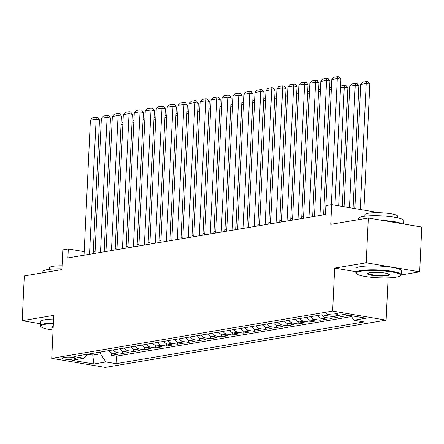 <?xml version="1.0" encoding="UTF-8"?>
<svg xmlns="http://www.w3.org/2000/svg" width="444" height="444" viewBox="0 0 444 444"><rect width="100%" height="100%" fill="white"/><g stroke="black" fill="none" stroke-linecap="round" stroke-linejoin="round"><path stroke-width="0.67" d="M327.467 313.148A5.811 0.944 -177.3 0 0 326.285 313.658A5.811 0.944 -177.3 0 0 330.219 314.741A5.811 0.944 -177.3 0 0 336.719 314.718A5.811 0.944 -177.3 0 0 337.901 314.208A5.811 0.944 -177.3 0 0 333.966 313.125A5.811 0.944 -177.3 0 0 327.467 313.148M401.121 274.958L419.691 271.833L421.8 227.067L368.32 218.01L366.206 262.776L334.659 268.087L332.634 311.061L386.114 320.118L388.106 277.866M332.634 311.061L51.72 358.336L105.2 367.393L386.114 320.118M419.691 271.833L366.206 262.776M51.72 358.336L53.746 315.362L22.2 320.668L40.426 323.754M22.2 320.668L24.309 275.902L61.894 269.575L62.82 249.878L68.309 248.956L67.888 257.909L325.757 214.513L326.179 205.561L331.662 204.634L330.736 224.331L368.32 218.01M108.908 350.616A7.265 5.744 80.4 0 0 112.848 353.324L118.121 354.218L111.538 355.328L111.649 352.963M113.298 349.878A7.265 5.744 80.4 0 0 117.233 352.586L122.511 353.48L122.622 351.121M122.511 353.48L129.093 352.375L123.821 351.481A7.265 5.744 80.4 0 1 119.88 348.768M130.858 346.919A7.265 5.744 80.4 0 0 134.793 349.633L140.065 350.527L133.483 351.637L133.594 349.273M141.83 345.077A7.265 5.744 80.4 0 0 145.765 347.785L151.043 348.679L144.455 349.789L144.566 347.424M152.803 343.229A7.265 5.744 80.4 0 0 156.738 345.943L162.016 346.836L155.428 347.941L155.544 345.582M163.775 341.381A7.265 5.744 80.4 0 0 167.71 344.094L172.988 344.988L166.406 346.092L166.517 343.734M174.747 339.538A7.265 5.744 80.4 0 0 178.682 342.246L183.96 343.14L177.378 344.25L177.489 341.886M185.72 337.69A7.265 5.744 80.4 0 0 189.66 340.398L194.933 341.292L188.35 342.402L188.461 340.037M196.692 335.842A7.265 5.744 80.4 0 0 200.633 338.556L205.905 339.449L199.323 340.554L199.434 338.195M207.67 333.993A7.265 5.744 80.4 0 0 211.605 336.707L216.877 337.601L210.295 338.705L210.406 336.347M218.642 332.151A7.265 5.744 80.4 0 0 222.577 334.859L227.855 335.753L221.267 336.863L221.378 334.499M229.615 330.303A7.265 5.744 80.4 0 0 233.55 333.011L238.828 333.905L232.24 335.015L232.351 332.65M240.587 328.455A7.265 5.744 80.4 0 0 244.522 331.169L249.8 332.062L243.218 333.166L243.329 330.808M251.559 326.606A7.265 5.744 80.4 0 0 255.494 329.32L260.772 330.214L254.19 331.324L254.301 328.96M262.532 324.764A7.265 5.744 80.4 0 0 266.467 327.472L271.745 328.366L265.162 329.476L265.273 327.111M273.504 322.916A7.265 5.744 80.4 0 0 277.445 325.624L282.717 326.518L276.135 327.628L276.246 325.263M284.482 321.068A7.265 5.744 80.4 0 0 288.417 323.781L293.689 324.675L287.107 325.779L287.218 323.421M295.454 319.219A7.265 5.744 80.4 0 0 299.389 321.933L304.662 322.827L298.079 323.937L298.19 321.573M306.427 317.377A7.265 5.744 80.4 0 0 310.362 320.085L315.64 320.979L309.052 322.089L309.163 319.724M317.399 315.529A7.265 5.744 80.4 0 0 321.334 318.237L326.612 319.131L320.024 320.241L320.141 317.876M332.434 316.417L337.584 317.288L331.002 318.392L331.096 316.361M343.406 314.568L348.557 315.44L341.974 316.55L342.058 314.796M72.011 359.218L74.425 358.808A5.633 0.916 -177.3 0 0 75.569 358.319A5.633 0.916 -177.3 0 0 71.762 357.27A5.633 0.916 -177.3 0 0 65.462 357.292L63.048 357.698A5.633 0.916 -177.3 0 0 61.905 358.191A5.633 0.916 -177.3 0 0 65.718 359.24A5.633 0.916 -177.3 0 0 72.011 359.218L72.1 357.303M92.868 353.313L92.779 355.106L100.461 353.813L105.905 361.954L116.023 363.669L364.019 321.933L353.901 320.218L365.967 318.187L344 314.469L331.929 316.5L321.811 314.785L73.821 356.521L83.938 358.236L87.995 354.134M105.905 361.954L93.839 363.986L71.867 360.267L83.938 358.236M111.538 355.328L116.378 356.149L351.47 316.583M341.974 316.55L336.824 315.678M331.002 318.392L325.724 317.499A7.265 5.744 -99.6 0 1 321.789 314.79M320.024 320.241L314.752 319.347A7.265 5.744 -99.6 0 1 310.817 316.639M309.052 322.089L303.779 321.195A7.265 5.744 -99.6 0 1 299.844 318.481M298.079 323.937L292.807 323.043A7.265 5.744 -99.6 0 1 288.866 320.329M287.107 325.779L281.829 324.886A7.265 5.744 -99.6 0 1 277.894 322.178M276.135 327.628L270.857 326.734A7.265 5.744 -99.6 0 1 266.922 324.026M265.162 329.476L259.884 328.582A7.265 5.744 -99.6 0 1 255.949 325.868M254.19 331.324L248.912 330.43A7.265 5.744 -99.6 0 1 244.977 327.716M243.218 333.166L237.94 332.273A7.265 5.744 -99.6 0 1 234.005 329.565M232.24 335.015L226.967 334.121A7.265 5.744 -99.6 0 1 223.032 331.407M221.267 336.863L215.995 335.969A7.265 5.744 -99.6 0 1 212.054 333.255M210.295 338.705L205.017 337.812A7.265 5.744 -99.6 0 1 201.082 335.103M199.323 340.554L194.045 339.66A7.265 5.744 -99.6 0 1 190.11 336.952M188.35 342.402L183.072 341.508A7.265 5.744 -99.6 0 1 179.137 338.794M177.378 344.25L172.1 343.356A7.265 5.744 -99.6 0 1 168.165 340.642M166.406 346.092L161.128 345.199A7.265 5.744 -99.6 0 1 157.193 342.491M155.428 347.941L150.155 347.047A7.265 5.744 -99.6 0 1 146.22 344.339M144.455 349.789L139.183 348.895A7.265 5.744 -99.6 0 1 135.242 346.181M133.483 351.637L128.211 350.743A7.265 5.744 -99.6 0 1 124.27 348.029M100.549 352.02L100.461 353.813M379.426 212.726L331.662 204.634M84.188 251.648L68.309 248.956M325.502 212.992L323.687 213.298M314.53 214.841L312.715 215.146M303.557 216.689L301.742 216.994M292.585 218.531L290.77 218.837M281.613 220.379L279.798 220.685M270.64 222.228L268.825 222.533M259.668 224.076L257.853 224.381M248.69 225.918L246.875 226.224M237.718 227.766L235.903 228.072M226.745 229.615L224.93 229.92M215.773 231.463L213.958 231.768M204.801 233.305L202.986 233.611M193.828 235.154L192.013 235.459M182.856 237.002L181.041 237.307M171.878 238.844L170.063 239.155M160.906 240.692L159.091 240.998M149.933 242.541L148.118 242.846M138.961 244.389L137.146 244.694M127.989 246.231L126.174 246.537M117.016 248.079L115.201 248.385M106.044 249.928L104.229 250.233M95.072 251.776L93.257 252.081M87.857 354.273L92.779 355.106L93.839 363.986M116.378 356.149L116.023 363.669M353.901 320.218L350.827 315.623M334.659 268.087L355.855 271.673M84.021 255.195L90.387 120.163L95.876 119.236L99.489 119.852L97.691 117.477L96.248 117.233L89.51 254.273M93.179 253.652L99.489 119.852M90.387 120.163L92.408 117.882L96.248 117.233M108.203 350.732L109.041 350.799M122.844 124.464L121.029 124.77M121.112 123.005L122.938 122.505M53.358 323.593A22.167 3.596 -177.3 0 0 45.36 324.286A22.167 3.596 -177.3 0 0 41.131 326.834A22.167 3.596 -177.3 0 0 53.058 330.036M41.131 326.834L40.615 326.285A22.711 3.685 2.7 0 1 40.337 325.668A22.711 3.685 2.7 0 1 44.949 323.676A22.711 3.685 2.7 0 1 53.391 322.954M42.829 272.788L42.885 271.589A22.711 3.685 2.7 0 1 47.502 269.597A22.711 3.685 2.7 0 1 61.927 268.848M49.356 269.336L49.434 267.771A16.35 2.653 2.7 0 1 52.758 266.339A16.35 2.653 2.7 0 1 62.071 265.784M40.337 325.668L40.521 321.728A22.711 3.685 2.7 0 1 45.138 319.736A22.711 3.685 2.7 0 1 53.574 319.014M53.169 327.65A11.083 1.798 2.7 0 1 52.092 326.462A11.083 1.798 2.7 0 1 53.247 325.974M52.497 326.223A10.539 1.709 -177.3 0 0 52.497 326.24A10.539 1.709 -177.3 0 0 53.202 326.906M360.839 271.195A22.167 3.596 -177.3 0 0 356.604 273.743A22.167 3.596 -177.3 0 0 373.082 277.428A22.167 3.596 -177.3 0 0 396.109 277.167A22.167 3.596 -177.3 0 0 400.283 275.802A22.167 3.596 -177.3 0 0 387.318 271.29A22.167 3.596 -177.3 0 0 360.839 271.195M356.604 273.743L356.094 273.193A22.711 3.685 2.7 0 1 355.811 272.577A22.711 3.685 2.7 0 1 360.428 270.585A22.711 3.685 2.7 0 1 385.814 270.49A22.711 3.685 2.7 0 1 401.182 274.714A22.711 3.685 2.7 0 1 400.843 275.308L400.283 275.802M369.652 272.688A11.083 1.798 2.7 0 1 381.168 272.561A11.083 1.798 2.7 0 1 389.405 274.403A11.083 1.798 2.7 0 1 387.29 275.674A11.083 1.798 2.7 0 1 374.048 275.63A11.083 1.798 2.7 0 1 367.565 273.371A11.083 1.798 2.7 0 1 369.652 272.688M367.971 273.127A10.539 1.709 -177.3 0 0 367.971 273.149A10.539 1.709 -177.3 0 0 375.102 275.108A10.539 1.709 -177.3 0 0 386.879 275.064A10.539 1.709 -177.3 0 0 389.022 274.142A10.539 1.709 -177.3 0 0 389.022 274.12M358.308 219.691L358.364 218.498A22.711 3.685 2.7 0 1 362.981 216.506A22.711 3.685 2.7 0 1 388.367 216.411A22.711 3.685 2.7 0 1 403.729 220.635L403.574 223.981M364.835 216.239L364.907 214.68A16.35 2.653 2.7 0 1 368.231 213.242A16.35 2.653 2.7 0 1 386.513 213.176A16.35 2.653 2.7 0 1 397.574 216.217L397.502 217.782M355.811 272.577L355.999 268.637A22.711 3.685 2.7 0 1 360.617 266.644A22.711 3.685 2.7 0 1 386.003 266.55A22.711 3.685 2.7 0 1 401.365 270.773L401.182 274.714M382.772 220.457A22.711 3.685 2.7 0 1 402.086 223.726M94.994 253.346L101.365 118.315L106.849 117.394L110.462 118.004L108.663 115.629L107.22 115.385L100.483 252.425M104.151 251.809L110.462 118.004M101.365 118.315L103.38 116.034L107.22 115.385M105.966 251.498L112.338 116.467L117.821 115.545L121.434 116.156L119.641 113.786L118.193 113.542L111.455 250.577M115.124 249.961L121.434 116.156M112.338 116.467L114.352 114.186L118.193 113.542M116.939 249.656L123.31 114.624L128.793 113.697L132.406 114.313L130.614 111.938L129.165 111.694L122.427 248.729M126.102 248.113L132.406 114.313M123.31 114.624L125.325 112.338L129.165 111.694M127.916 247.808L134.282 112.776L139.771 111.855L143.384 112.465L141.586 110.09L140.138 109.846L133.4 246.886M137.074 246.265L143.384 112.465M134.282 112.776L136.297 110.495L140.138 109.846M119.181 348.89L120.013 348.951M133.816 122.616L132.001 122.921M132.084 121.157L133.91 120.657M130.153 347.041L130.986 347.103M144.788 120.768L142.974 121.073M143.057 119.314L144.883 118.809M141.125 345.193L141.958 345.26M155.766 118.92L153.951 119.225M154.035 117.466L155.855 116.961M152.098 343.345L152.93 343.412M166.739 117.077L164.924 117.383M165.007 115.618L166.827 115.118M138.889 245.959L145.255 110.928L150.744 110.007L154.357 110.617L152.558 108.247L151.11 107.997L144.372 245.038M148.046 244.422L154.357 110.617M145.255 110.928L147.269 108.647L151.11 107.997M163.07 341.503L163.903 341.564M177.711 115.229L175.896 115.534M175.979 113.769L177.805 113.27M149.861 244.117L156.227 109.08L161.716 108.158L165.329 108.769L163.531 106.399L162.088 106.155L155.345 243.19M159.019 242.574L165.329 108.769M156.227 109.08L158.247 106.799L162.088 106.155M174.042 339.654L174.875 339.716M188.683 113.381L186.869 113.686M186.952 111.927L188.778 111.422M160.833 242.269L167.199 107.237L172.688 106.31L176.301 106.926L174.503 104.551L173.06 104.307L166.322 241.342M169.991 240.726L176.301 106.926M167.199 107.237L169.22 104.951L173.06 104.307M185.015 337.806L185.853 337.873M199.656 111.533L197.841 111.838M197.924 110.079L199.75 109.574M171.806 240.42L178.172 105.389L183.661 104.468L187.274 105.078L185.475 102.703L184.032 102.459L177.295 239.499M180.963 238.878L187.274 105.078M178.172 105.389L180.192 103.108L184.032 102.459M195.987 335.958L196.825 336.025M210.628 109.69L208.813 109.995M208.896 108.231L210.722 107.731M182.778 238.572L189.15 103.541L194.633 102.62L198.246 103.23L196.448 100.86L195.005 100.61L188.267 237.651M191.936 237.035L198.246 103.23M189.15 103.541L191.164 101.26L195.005 100.61M206.965 334.116L207.798 334.177M221.6 107.842L219.786 108.147M219.869 106.382L221.695 105.883M193.751 236.73L200.122 101.693L205.605 100.771L209.218 101.382L207.426 99.012L205.977 98.768L199.239 235.803M202.914 235.187L209.218 101.382M200.122 101.693L202.137 99.412L205.977 98.768M217.937 332.267L218.77 332.328M232.578 105.994L230.763 106.299M230.847 104.54L232.667 104.035M204.728 234.882L211.094 99.85L216.578 98.923L220.196 99.539L218.398 97.164L216.95 96.92L210.212 233.955M213.886 233.339L220.196 99.539M211.094 99.85L213.109 97.563L216.95 96.92M228.91 330.419L229.742 330.486M243.551 104.146L241.736 104.451M241.819 102.692L243.639 102.187M215.701 233.033L222.067 98.002L227.556 97.081L231.169 97.691L229.37 95.316L227.922 95.072L221.184 232.112M224.858 231.491L231.169 97.691M222.067 98.002L224.081 95.721L227.922 95.072M239.882 328.571L240.715 328.638M254.523 102.303L252.708 102.608M252.791 100.844L254.612 100.344M250.854 326.729L251.687 326.79M265.495 100.455L263.681 100.76M263.764 98.995L265.59 98.496M261.827 324.88L262.665 324.941M276.468 98.607L274.653 98.912M274.736 97.153L276.562 96.648M226.673 231.185L233.039 96.154L238.528 95.232L242.141 95.843L240.343 93.473L238.9 93.229L232.157 230.264M235.831 229.648L242.141 95.843M233.039 96.154L235.059 93.873L238.9 93.229M237.645 229.343L244.011 94.311L249.5 93.384L253.113 93.995L251.315 91.625L249.872 91.381L243.129 228.416M246.803 227.8L253.113 93.995M244.011 94.311L246.032 92.025L249.872 91.381M248.618 227.495L254.984 92.463L260.473 91.536L264.086 92.152L262.287 89.777L260.844 89.533L254.107 226.573M257.775 225.952L264.086 92.152M254.984 92.463L257.004 90.176L260.844 89.533M272.799 323.032L273.637 323.099M287.44 96.759L285.625 97.064M285.708 95.305L287.534 94.805M259.59 225.646L265.962 90.615L271.445 89.694L275.058 90.304L273.26 87.929L271.817 87.684L265.079 224.725M268.748 224.103L275.058 90.304M265.962 90.615L267.976 88.334L271.817 87.684M283.777 321.19L284.61 321.251M298.412 94.916L296.598 95.221M296.681 93.456L298.507 92.957M270.562 223.798L276.934 88.767L282.417 87.845L286.03 88.456L284.238 86.086L282.789 85.842L276.051 222.877M279.72 222.261L286.03 88.456M276.934 88.767L278.949 86.486L282.789 85.842M294.749 319.341L295.582 319.403M309.39 93.068L307.575 93.373M307.653 91.614L309.479 91.109M281.535 221.956L287.906 86.924L293.39 85.997L297.008 86.608L295.21 84.238L293.762 83.994L287.024 221.029M290.698 220.413L297.008 86.608M287.906 86.924L289.921 84.638L293.762 83.994M305.722 317.493L306.554 317.56M320.363 91.22L318.548 91.525M318.631 89.766L320.451 89.261M292.513 220.107L298.879 85.076L304.368 84.149L307.981 84.765L306.182 82.39L304.734 82.146L297.996 219.186M301.67 218.565L307.981 84.765M298.879 85.076L300.893 82.795L304.734 82.146M316.694 315.645L317.527 315.712M331.335 89.377L329.52 89.682M329.603 87.918L331.424 87.418M303.485 218.259L309.851 83.228L315.34 82.307L318.953 82.917L317.155 80.542L315.712 80.297L308.969 217.338M312.643 216.722L318.953 82.917M309.851 83.228L311.871 80.947L315.712 80.297M342.269 206.432L347.863 87.812L344.25 87.202L338.655 205.822M340.576 86.069L344.616 85.198L344.25 87.202L340.493 87.834M344.616 85.198L346.065 85.442L347.863 87.812M314.457 216.411L320.823 81.38L326.312 80.458L329.925 81.069L328.127 78.699L326.684 78.455L319.941 215.49M323.615 214.874L329.925 81.069M320.823 81.38L322.844 79.099L326.684 78.455M353.069 208.258L358.835 85.964L355.222 85.353L349.456 207.648M344.056 206.732L349.733 86.28L351.753 83.994L355.594 83.35L357.037 83.594L358.835 85.964M355.594 83.35L355.222 85.353L349.733 86.28M325.43 214.569L331.796 79.537L337.285 78.61L340.898 79.226L339.099 76.851L337.656 76.607L337.285 78.61L331.341 204.69M334.959 205.195L340.898 79.226M331.796 79.537L333.816 77.25L337.656 76.607M363.869 210.09L369.808 84.121L366.195 83.505L360.251 209.479M354.856 208.563L360.706 84.432L362.726 82.151L366.566 81.502L368.009 81.746L369.808 84.121M366.566 81.502L366.195 83.505L360.706 84.432M117.233 352.586L112.848 353.324M325.724 317.499L321.334 318.237M314.752 319.347L310.362 320.085M303.779 321.195L299.389 321.933M292.807 323.043L288.417 323.781M281.829 324.886L277.445 325.624M270.857 326.734L266.467 327.472M259.884 328.582L255.494 329.32M248.912 330.43L244.522 331.169M237.94 332.273L233.55 333.011M226.967 334.121L222.577 334.859M215.995 335.969L211.605 336.707M205.017 337.812L200.633 338.556M194.045 339.66L189.66 340.398M183.072 341.508L178.682 342.246M172.1 343.356L167.71 344.094M161.128 345.199L156.738 345.943M150.155 347.047L145.765 347.785M139.183 348.895L134.793 349.633M128.211 350.743L123.821 351.481M74.475 357.72L74.425 358.808"/></g></svg>
